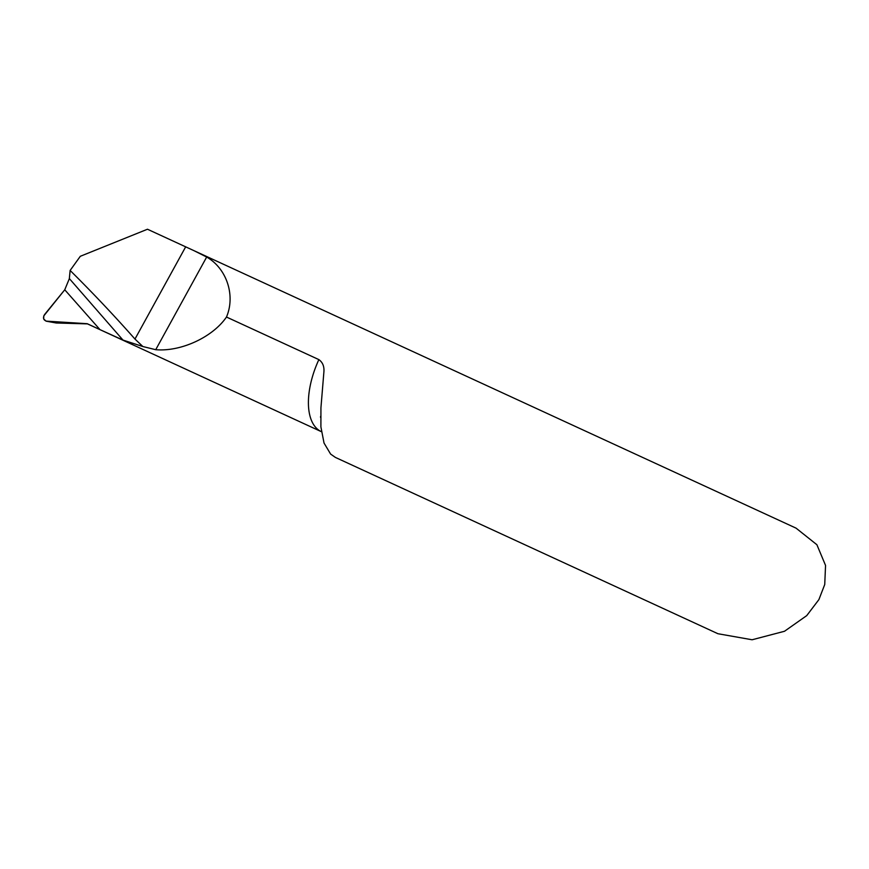 <?xml version="1.0" encoding="UTF-8"?>
<svg xmlns="http://www.w3.org/2000/svg" width="869" height="869" viewBox="0 0 869 869"><rect width="100%" height="100%" fill="white"/><g stroke="black" fill="none" stroke-linecap="round" stroke-linejoin="round"><path stroke-width="1.3" d="M321.411 431.697L321.378 431.676A64.295 32.435 -65.3 0 1 318.869 359.614L226.472 317.033C212.753 337.183 180.85 351.912 155.725 349.696L142.874 346.535L122.974 340.072L99.968 329.623L64.751 289.779L69.324 278.699L70.128 270.455L80.306 256.29L147.469 229.231L185.673 246.839L134.967 339.062A1935.513 1654.848 -49.7 0 0 70.128 270.455M99.968 329.623L64.751 289.779L43.776 315.925L43.689 318.956L46.014 321.117L87.226 323.702L99.968 329.623M318.869 359.614C322.584 362.264 324.267 366.229 323.931 371.498L320.933 407.811L320.9 426.885L324.028 443.038L330.611 454.074L335.38 457.409L717.935 633.729L752.098 639.769L784.511 631.263L806.736 615.61L818.891 599.61L824.735 584.511L825.55 565.426L816.893 544.733L796.058 528.146L185.673 246.839M226.472 317.033C235.662 295.514 226.733 268.456 206.67 257.039L193.711 250.533M142.874 346.535L134.967 339.062M69.335 278.569L122.974 340.072M47.176 321.356L56.485 322.877M87.226 323.702L47.176 321.356C43.428 320.368 42.57 318.087 44.601 314.513L64.751 289.779L99.968 329.623L87.226 323.702M206.67 257.039L155.725 349.696M321.378 431.676L87.345 323.822M320.585 416.381L320.585 417.489M87.28 323.876L56.528 323.007M56.246 322.996L46.198 321.182"/></g></svg>
